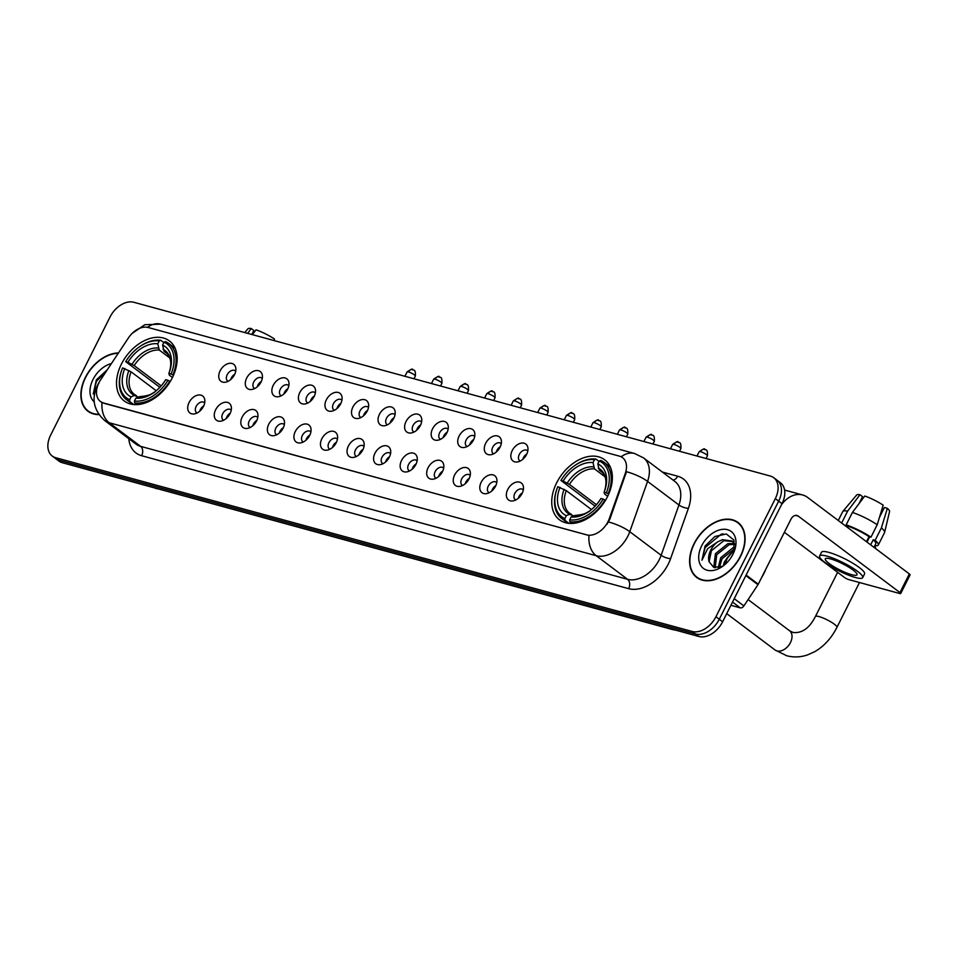 <?xml version="1.0" encoding="UTF-8"?>
<svg xmlns="http://www.w3.org/2000/svg" width="958" height="958" viewBox="0 0 958 958"><rect width="100%" height="100%" fill="white"/><g stroke="black" fill="none" stroke-linecap="round" stroke-linejoin="round"><path stroke-width="1.44" d="M172.248 377.907A37.578 25.339 -53.1 0 0 169.422 340.94A37.578 25.339 -53.1 0 0 121.438 364.028A37.578 25.339 -53.1 0 0 124.265 400.995A37.578 25.339 -53.1 0 0 172.248 377.907M607.456 496.723A37.578 25.339 -53.1 0 0 604.63 459.756A37.578 25.339 -53.1 0 0 556.646 482.844A37.578 25.339 -53.1 0 0 559.472 519.811A37.578 25.339 -53.1 0 0 607.456 496.723M512.219 450.571A10.634 7.173 126.9 0 1 521.224 443.123A10.634 7.173 126.9 0 1 527.894 447.781A10.634 7.173 126.9 0 1 526.589 454.487A10.634 7.173 126.9 0 1 517.2 461.995A10.634 7.173 126.9 0 1 512.219 450.571M527.81 450.931A6.383 4.299 -53.1 0 0 527.427 450.571A6.383 4.299 -53.1 0 0 519.272 454.499A6.383 4.299 -53.1 0 0 519.751 460.774A6.383 4.299 -53.1 0 0 520.206 461.049M485.658 443.315A10.634 7.173 126.9 0 1 494.663 435.866A10.634 7.173 126.9 0 1 501.333 440.536A10.634 7.173 126.9 0 1 500.04 447.242A10.634 7.173 126.9 0 1 490.64 454.751A10.634 7.173 126.9 0 1 485.658 443.315M501.262 443.686A6.383 4.299 -53.1 0 0 500.866 443.326A6.383 4.299 -53.1 0 0 492.723 447.254A6.383 4.299 -53.1 0 0 493.202 453.529A6.383 4.299 -53.1 0 0 493.645 453.805M459.11 436.07A10.634 7.173 126.9 0 1 468.115 428.621A10.634 7.173 126.9 0 1 474.785 433.279A10.634 7.173 126.9 0 1 473.491 439.997A10.634 7.173 126.9 0 1 464.091 447.506A10.634 7.173 126.9 0 1 459.11 436.07M474.701 436.429A6.383 4.299 -53.1 0 0 474.318 436.082A6.383 4.299 -53.1 0 0 466.163 439.997A6.383 4.299 -53.1 0 0 466.642 446.272A6.383 4.299 -53.1 0 0 467.097 446.56M432.549 428.813A10.634 7.173 126.9 0 1 441.566 421.364A10.634 7.173 126.9 0 1 448.224 426.035A10.634 7.173 126.9 0 1 446.931 432.741A10.634 7.173 126.9 0 1 437.531 440.249A10.634 7.173 126.9 0 1 432.549 428.813M448.152 429.184A6.383 4.299 -53.1 0 0 447.757 428.825A6.383 4.299 -53.1 0 0 439.614 432.753A6.383 4.299 -53.1 0 0 440.093 439.027A6.383 4.299 -53.1 0 0 440.536 439.303M406 421.568A10.634 7.173 126.9 0 1 415.006 414.119A10.634 7.173 126.9 0 1 421.676 418.778A10.634 7.173 126.9 0 1 420.382 425.496A10.634 7.173 126.9 0 1 410.982 433.004A10.634 7.173 126.9 0 1 406 421.568M421.604 421.927A6.383 4.299 -53.1 0 0 421.209 421.58A6.383 4.299 -53.1 0 0 413.054 425.496A6.383 4.299 -53.1 0 0 413.533 431.783A6.383 4.299 -53.1 0 0 413.988 432.058M379.44 414.323A10.634 7.173 126.9 0 1 388.457 406.875A10.634 7.173 126.9 0 1 395.115 411.533A10.634 7.173 126.9 0 1 393.822 418.251A10.634 7.173 126.9 0 1 384.433 425.759A10.634 7.173 126.9 0 1 379.44 414.323M395.043 414.682A6.383 4.299 -53.1 0 0 394.648 414.335A6.383 4.299 -53.1 0 0 386.505 418.251A6.383 4.299 -53.1 0 0 386.984 424.526A6.383 4.299 -53.1 0 0 387.427 424.801M352.891 407.066A10.634 7.173 126.9 0 1 361.896 399.618A10.634 7.173 126.9 0 1 368.567 404.288A10.634 7.173 126.9 0 1 367.273 410.994A10.634 7.173 126.9 0 1 357.873 418.502A10.634 7.173 126.9 0 1 352.891 407.066M368.495 407.437A6.383 4.299 -53.1 0 0 368.1 407.078A6.383 4.299 -53.1 0 0 359.957 411.006A6.383 4.299 -53.1 0 0 360.436 417.281A6.383 4.299 -53.1 0 0 360.879 417.556M326.343 399.821A10.634 7.173 126.9 0 1 335.348 392.373A10.634 7.173 126.9 0 1 342.018 397.031A10.634 7.173 126.9 0 1 340.713 403.749A10.634 7.173 126.9 0 1 331.324 411.257A10.634 7.173 126.9 0 1 326.343 399.821M341.934 400.181A6.383 4.299 -53.1 0 0 341.551 399.833A6.383 4.299 -53.1 0 0 333.396 403.749A6.383 4.299 -53.1 0 0 333.875 410.024A6.383 4.299 -53.1 0 0 334.33 410.311M299.782 392.576A10.634 7.173 126.9 0 1 308.787 385.128A10.634 7.173 126.9 0 1 315.457 389.786A10.634 7.173 126.9 0 1 314.164 396.492A10.634 7.173 126.9 0 1 304.764 404.001A10.634 7.173 126.9 0 1 299.782 392.576M315.386 392.936A6.383 4.299 -53.1 0 0 314.99 392.576A6.383 4.299 -53.1 0 0 306.847 396.504A6.383 4.299 -53.1 0 0 307.326 402.779A6.383 4.299 -53.1 0 0 307.769 403.055M273.234 385.32A10.634 7.173 126.9 0 1 282.239 377.871A10.634 7.173 126.9 0 1 288.909 382.541A10.634 7.173 126.9 0 1 287.604 389.247A10.634 7.173 126.9 0 1 278.215 396.756A10.634 7.173 126.9 0 1 273.234 385.32M288.825 385.691A6.383 4.299 -53.1 0 0 288.442 385.332A6.383 4.299 -53.1 0 0 280.287 389.259A6.383 4.299 -53.1 0 0 280.766 395.534A6.383 4.299 -53.1 0 0 281.221 395.81M246.673 378.075A10.634 7.173 126.9 0 1 255.678 370.626A10.634 7.173 126.9 0 1 262.348 375.285A10.634 7.173 126.9 0 1 261.055 382.002A10.634 7.173 126.9 0 1 251.655 389.511A10.634 7.173 126.9 0 1 246.673 378.075M262.276 378.434A6.383 4.299 -53.1 0 0 261.881 378.087A6.383 4.299 -53.1 0 0 253.738 382.002A6.383 4.299 -53.1 0 0 254.217 388.277A6.383 4.299 -53.1 0 0 254.66 388.553M220.124 370.818A10.634 7.173 126.9 0 1 229.13 363.369A10.634 7.173 126.9 0 1 235.8 368.04A10.634 7.173 126.9 0 1 234.506 374.746A10.634 7.173 126.9 0 1 225.106 382.254A10.634 7.173 126.9 0 1 220.124 370.818M235.716 371.189A6.383 4.299 -53.1 0 0 235.333 370.83A6.383 4.299 -53.1 0 0 227.178 374.758A6.383 4.299 -53.1 0 0 227.657 381.033A6.383 4.299 -53.1 0 0 228.112 381.308M507.728 489.502A10.634 7.173 126.9 0 1 516.745 482.054A10.634 7.173 126.9 0 1 523.403 486.712A10.634 7.173 126.9 0 1 522.11 493.43A10.634 7.173 126.9 0 1 512.71 500.938A10.634 7.173 126.9 0 1 507.728 489.502M523.331 489.861A6.383 4.299 -53.1 0 0 522.936 489.514A6.383 4.299 -53.1 0 0 514.793 493.43A6.383 4.299 -53.1 0 0 515.272 499.705A6.383 4.299 -53.1 0 0 515.715 499.992M481.179 482.257A10.634 7.173 126.9 0 1 490.185 474.809A10.634 7.173 126.9 0 1 496.855 479.467A10.634 7.173 126.9 0 1 495.561 486.173A10.634 7.173 126.9 0 1 486.161 493.681A10.634 7.173 126.9 0 1 481.179 482.257M496.783 482.616A6.383 4.299 -53.1 0 0 496.388 482.257A6.383 4.299 -53.1 0 0 488.233 486.185A6.383 4.299 -53.1 0 0 488.712 492.46A6.383 4.299 -53.1 0 0 489.167 492.735M454.619 475A10.634 7.173 126.9 0 1 463.636 467.552A10.634 7.173 126.9 0 1 470.306 472.222A10.634 7.173 126.9 0 1 469.001 478.928A10.634 7.173 126.9 0 1 459.612 486.436A10.634 7.173 126.9 0 1 454.619 475M470.222 475.372A6.383 4.299 -53.1 0 0 469.827 475.012A6.383 4.299 -53.1 0 0 461.684 478.928A6.383 4.299 -53.1 0 0 462.163 485.215A6.383 4.299 -53.1 0 0 462.618 485.49M428.07 467.755A10.634 7.173 126.9 0 1 437.076 460.307A10.634 7.173 126.9 0 1 443.746 464.965A10.634 7.173 126.9 0 1 442.452 471.683A10.634 7.173 126.9 0 1 433.052 479.192A10.634 7.173 126.9 0 1 428.07 467.755M443.674 468.115A6.383 4.299 -53.1 0 0 443.279 467.767A6.383 4.299 -53.1 0 0 435.136 471.683A6.383 4.299 -53.1 0 0 435.615 477.958A6.383 4.299 -53.1 0 0 436.058 478.234M401.522 460.499A10.634 7.173 126.9 0 1 410.527 453.05A10.634 7.173 126.9 0 1 417.197 457.72A10.634 7.173 126.9 0 1 415.892 464.426A10.634 7.173 126.9 0 1 406.503 471.935A10.634 7.173 126.9 0 1 401.522 460.499M417.113 460.87A6.383 4.299 -53.1 0 0 416.73 460.511A6.383 4.299 -53.1 0 0 408.575 464.438A6.383 4.299 -53.1 0 0 409.054 470.713A6.383 4.299 -53.1 0 0 409.509 470.989M374.961 453.254A10.634 7.173 126.9 0 1 383.966 445.805A10.634 7.173 126.9 0 1 390.636 450.464A10.634 7.173 126.9 0 1 389.343 457.182A10.634 7.173 126.9 0 1 379.943 464.69A10.634 7.173 126.9 0 1 374.961 453.254M390.565 453.613A6.383 4.299 -53.1 0 0 390.169 453.266A6.383 4.299 -53.1 0 0 382.026 457.182A6.383 4.299 -53.1 0 0 382.505 463.468A6.383 4.299 -53.1 0 0 382.949 463.744M348.413 446.009A10.634 7.173 126.9 0 1 357.418 438.56A10.634 7.173 126.9 0 1 364.088 443.219A10.634 7.173 126.9 0 1 362.795 449.925A10.634 7.173 126.9 0 1 353.394 457.433A10.634 7.173 126.9 0 1 348.413 446.009M364.004 446.368A6.383 4.299 -53.1 0 0 363.621 446.009A6.383 4.299 -53.1 0 0 355.466 449.937A6.383 4.299 -53.1 0 0 355.945 456.212A6.383 4.299 -53.1 0 0 356.4 456.487M321.852 438.752A10.634 7.173 126.9 0 1 330.869 431.304A10.634 7.173 126.9 0 1 337.527 435.974A10.634 7.173 126.9 0 1 336.234 442.68A10.634 7.173 126.9 0 1 326.834 450.188A10.634 7.173 126.9 0 1 321.852 438.752M337.456 439.123A6.383 4.299 -53.1 0 0 337.06 438.764A6.383 4.299 -53.1 0 0 328.917 442.692A6.383 4.299 -53.1 0 0 329.396 448.967A6.383 4.299 -53.1 0 0 329.839 449.242M295.303 431.507A10.634 7.173 126.9 0 1 304.309 424.059A10.634 7.173 126.9 0 1 310.979 428.717A10.634 7.173 126.9 0 1 309.685 435.435A10.634 7.173 126.9 0 1 300.285 442.943A10.634 7.173 126.9 0 1 295.303 431.507M310.907 431.866A6.383 4.299 -53.1 0 0 310.512 431.519A6.383 4.299 -53.1 0 0 302.357 435.435A6.383 4.299 -53.1 0 0 302.836 441.71A6.383 4.299 -53.1 0 0 303.291 441.997M268.743 424.262A10.634 7.173 126.9 0 1 277.76 416.802A10.634 7.173 126.9 0 1 284.418 421.472A10.634 7.173 126.9 0 1 283.125 428.178A10.634 7.173 126.9 0 1 273.737 435.686A10.634 7.173 126.9 0 1 268.743 424.262M284.346 424.622A6.383 4.299 -53.1 0 0 283.951 424.262A6.383 4.299 -53.1 0 0 275.808 428.19A6.383 4.299 -53.1 0 0 276.287 434.465A6.383 4.299 -53.1 0 0 276.73 434.74M242.194 417.005A10.634 7.173 126.9 0 1 251.2 409.557A10.634 7.173 126.9 0 1 257.87 414.215A10.634 7.173 126.9 0 1 256.576 420.933A10.634 7.173 126.9 0 1 247.176 428.442A10.634 7.173 126.9 0 1 242.194 417.005M257.798 417.365A6.383 4.299 -53.1 0 0 257.403 417.017A6.383 4.299 -53.1 0 0 249.26 420.933A6.383 4.299 -53.1 0 0 249.739 427.22A6.383 4.299 -53.1 0 0 250.182 427.496M215.646 409.761A10.634 7.173 126.9 0 1 224.651 402.312A10.634 7.173 126.9 0 1 231.321 406.97A10.634 7.173 126.9 0 1 230.016 413.688A10.634 7.173 126.9 0 1 220.627 421.197A10.634 7.173 126.9 0 1 215.646 409.761M231.237 410.12A6.383 4.299 -53.1 0 0 230.854 409.773A6.383 4.299 -53.1 0 0 222.699 413.688A6.383 4.299 -53.1 0 0 223.178 419.963A6.383 4.299 -53.1 0 0 223.633 420.239M189.085 402.504A10.634 7.173 126.9 0 1 198.09 395.055A10.634 7.173 126.9 0 1 204.761 399.726A10.634 7.173 126.9 0 1 203.467 406.431A10.634 7.173 126.9 0 1 194.067 413.94A10.634 7.173 126.9 0 1 189.085 402.504M204.689 402.875A6.383 4.299 -53.1 0 0 204.293 402.516A6.383 4.299 -53.1 0 0 196.151 406.443A6.383 4.299 -53.1 0 0 196.629 412.718A6.383 4.299 -53.1 0 0 197.073 412.994M522.829 459.289A6.383 4.299 126.9 0 1 523.463 457.649A6.383 4.299 126.9 0 1 526.852 453.948M496.28 452.044A6.383 4.299 126.9 0 1 496.903 450.392A6.383 4.299 126.9 0 1 500.304 446.703M469.731 444.799A6.383 4.299 126.9 0 1 470.354 443.147A6.383 4.299 126.9 0 1 473.743 439.447M443.171 437.543A6.383 4.299 126.9 0 1 443.794 435.902A6.383 4.299 126.9 0 1 447.194 432.202M416.622 430.298A6.383 4.299 126.9 0 1 417.245 428.645A6.383 4.299 126.9 0 1 420.634 424.945M390.062 423.041A6.383 4.299 126.9 0 1 390.684 421.4A6.383 4.299 126.9 0 1 394.085 417.7M363.513 415.796A6.383 4.299 126.9 0 1 364.136 414.143A6.383 4.299 126.9 0 1 367.537 410.455M336.953 408.551A6.383 4.299 126.9 0 1 337.587 406.899A6.383 4.299 126.9 0 1 340.976 403.198M310.404 401.294A6.383 4.299 126.9 0 1 311.027 399.654A6.383 4.299 126.9 0 1 314.428 395.953M283.843 394.049A6.383 4.299 126.9 0 1 284.478 392.397A6.383 4.299 126.9 0 1 287.867 388.697M257.295 386.804A6.383 4.299 126.9 0 1 257.918 385.152A6.383 4.299 126.9 0 1 261.318 381.452M230.746 379.548A6.383 4.299 126.9 0 1 231.369 377.895A6.383 4.299 126.9 0 1 234.758 374.207M518.35 498.232A6.383 4.299 126.9 0 1 518.973 496.579A6.383 4.299 126.9 0 1 522.373 492.879M491.801 490.975A6.383 4.299 126.9 0 1 492.424 489.334A6.383 4.299 126.9 0 1 495.813 485.634M465.241 483.73A6.383 4.299 126.9 0 1 465.863 482.078A6.383 4.299 126.9 0 1 469.264 478.377M438.692 476.485A6.383 4.299 126.9 0 1 439.315 474.833A6.383 4.299 126.9 0 1 442.716 471.132M412.132 469.228A6.383 4.299 126.9 0 1 412.766 467.576A6.383 4.299 126.9 0 1 416.155 463.888M385.583 461.984A6.383 4.299 126.9 0 1 386.206 460.331A6.383 4.299 126.9 0 1 389.607 456.631M359.034 454.727A6.383 4.299 126.9 0 1 359.657 453.086A6.383 4.299 126.9 0 1 363.046 449.386M332.474 447.482A6.383 4.299 126.9 0 1 333.097 445.829A6.383 4.299 126.9 0 1 336.498 442.141M305.925 440.237A6.383 4.299 126.9 0 1 306.548 438.584A6.383 4.299 126.9 0 1 309.937 434.884M279.365 432.98A6.383 4.299 126.9 0 1 279.987 431.339A6.383 4.299 126.9 0 1 283.388 427.639M252.816 425.735A6.383 4.299 126.9 0 1 253.439 424.083A6.383 4.299 126.9 0 1 256.84 420.382M226.256 418.49A6.383 4.299 126.9 0 1 226.89 416.838A6.383 4.299 126.9 0 1 230.279 413.137M199.707 411.233A6.383 4.299 126.9 0 1 200.33 409.581A6.383 4.299 126.9 0 1 203.731 405.893M609.288 518.649A19.136 12.909 126.9 0 1 608.019 521.619A19.136 12.909 126.9 0 1 586.631 534.863L103.488 402.971A19.136 12.909 126.9 0 1 100.422 401.474A19.136 12.909 126.9 0 1 100.65 379.787L128.456 337.887A19.136 12.909 126.9 0 1 148.179 327.492L619.491 456.164A19.136 12.909 126.9 0 1 622.544 457.661A19.136 12.909 126.9 0 1 625.263 473.515L609.288 518.649L609.899 519.104L606.965 524.313M727.397 557.712L724.99 564.501M740.594 556.311A34.38 23.184 -53.1 0 0 738.007 522.481A34.38 23.184 -53.1 0 0 694.095 543.617A34.38 23.184 -53.1 0 0 696.682 577.446A34.38 23.184 -53.1 0 0 740.594 556.311M739.6 523.858A34.38 23.184 -53.1 0 0 738.486 523.296M118.445 352.963A34.38 23.184 -53.1 0 0 85.37 377.428A34.38 23.184 -53.1 0 0 87.956 411.257A34.38 23.184 -53.1 0 0 98.913 414.586M621.167 456.798A24.812 17.699 105.3 0 1 634.603 453.517L643.548 457.9A28.357 19.124 126.9 0 1 647.56 481.395L629.765 531.69A28.357 19.124 126.9 0 1 627.885 536.085A28.357 19.124 126.9 0 1 596.211 555.712A24.812 17.699 -74.7 0 1 588.978 535.462L103.907 403.27L100.662 401.653M773.729 477.707L780.423 482.736A21.268 14.346 -53.1 0 1 782.015 503.669L722.619 621.778A21.268 14.346 -53.1 0 1 698.861 636.495L62.33 462.726A21.268 14.346 -53.1 0 1 58.929 461.073L55.588 458.559A21.268 14.346 -53.1 0 0 58.989 460.211L695.508 633.98A21.268 14.346 -53.1 0 0 719.266 619.263L778.674 501.142A21.268 14.346 -53.1 0 0 777.082 480.221A21.268 14.346 -53.1 0 1 778.674 501.142L719.266 619.263A21.268 14.346 -53.1 0 1 695.508 633.98L58.989 460.211A21.268 14.346 -53.1 0 1 55.588 458.559L52.235 456.032A21.268 14.346 -53.1 0 0 55.636 457.685L692.167 631.466A21.268 14.346 -53.1 0 0 715.925 616.736L775.321 498.627A21.268 14.346 -53.1 0 0 773.729 477.707A21.268 14.346 -53.1 0 0 770.328 476.054L133.797 302.273A21.268 14.346 -53.1 0 0 110.038 317.002L50.642 435.112A21.268 14.346 -53.1 0 0 52.235 456.032M102.003 402.516A24.812 17.699 105.3 0 0 109.224 422.765L596.211 555.712L627.586 579.315A28.357 19.124 -53.1 0 0 659.272 559.676A28.357 19.124 -53.1 0 0 661.152 555.281L678.947 504.998L647.56 481.395A24.812 7.748 -160.5 0 0 626.472 471.707L609.899 519.104M88.866 411.497A34.38 23.184 -53.1 0 0 89.717 412.407M697.592 577.686A34.38 23.184 -53.1 0 0 698.442 578.596M694.334 543.689A34.033 22.944 -53.1 0 0 696.897 577.159A34.033 22.944 -53.1 0 0 740.354 556.251A34.033 22.944 -53.1 0 0 737.792 522.769A34.033 22.944 -53.1 0 0 694.334 543.689M761.562 577.65A35.446 23.902 -53.1 0 0 763.909 573.495A35.446 23.902 -53.1 0 0 765.801 569.22M733.277 551.604A23.112 15.579 -53.1 0 0 724.308 562.693A23.112 15.579 -53.1 0 0 723.422 564.621M723.793 563.532L724.823 561.16L732.427 552.203M718.189 567.699L720.727 557.7L733.145 547.677L734.954 547.281M719.434 567.423L722.057 558.694L734.798 548.587M714.464 567.627L713.83 566.681L715.41 553.7L727.84 543.677L734.379 543.533M715.195 567.759L716.74 554.706L729.158 544.683L734.822 544.324M733.984 552.012L733.948 540.084L726.332 533.977L714.943 536.48L705.076 546.048L701.963 560.202L707.675 548.647L717.77 541.821A16.023 10.801 -53.1 0 0 710.692 550.155A16.023 10.801 -53.1 0 0 709.1 561.783L711.423 550.706L723.853 540.683L732.762 541.557M717.77 541.821L722.524 539.677L732.116 541.03L735.002 544.707M732.966 554.227A23.112 15.579 -53.1 0 0 734.379 550.982A23.112 15.579 -53.1 0 0 726.272 529.427A23.112 15.579 -53.1 0 0 701.723 545.701A23.112 15.579 -53.1 0 0 702.513 567.639A23.112 15.579 -53.1 0 0 723.05 566.046A23.112 15.579 -53.1 0 0 732.966 554.227M709.1 561.783L713.758 567.423L722.188 566.346M701.963 560.202L705.148 547.557L721.075 534.289L723.11 533.798M730.906 605.3L740.235 607.851L732.535 602.055M781.512 504.674A28.357 20.226 -74.7 0 1 802.624 494.975A28.357 20.226 -74.7 0 1 807.654 497.465L909.334 573.926A3.545 0.683 26.7 0 1 910.1 574.86L900.724 593.505A3.545 0.683 -153.3 0 0 899.945 592.571L798.277 516.123A7.089 5.053 105.3 0 0 797.02 515.5A7.089 5.053 105.3 0 0 790.973 519.188L758.269 584.188A3.545 2.395 126.9 0 1 757.97 584.715L743.887 605.935A3.545 2.395 126.9 0 1 740.235 607.851M784.374 532.289L844.345 577.387A3.545 0.683 -153.3 0 0 848.836 579.614L899.646 593.493A3.545 0.683 -153.3 0 0 900.724 593.505M851.614 574.68A17.723 3.389 -153.3 0 0 856.991 574.776A17.723 3.389 -153.3 0 0 848.417 566.944A17.723 3.389 -153.3 0 0 830.694 558.945A17.723 3.389 -153.3 0 0 825.317 558.849A17.723 3.389 -153.3 0 0 833.891 566.681A17.723 3.389 -153.3 0 0 851.614 574.68M874.822 545.629A23.399 4.467 -153.3 0 0 878.306 544.994L884.569 532.564A23.399 4.467 -153.3 0 0 884.629 532.373L889.563 511.536A18.43 3.521 -153.3 0 0 887.371 508.315L884.414 507.512L879.468 517.356M869.672 536.827L867.014 542.108M862.691 577.638L864.559 573.914A24.106 4.61 -153.3 0 0 852.907 563.268A24.106 4.61 -153.3 0 0 828.802 552.383A24.106 4.61 -153.3 0 0 821.497 552.251L819.617 555.987A24.106 4.61 -153.3 0 0 831.269 566.633A24.106 4.61 -153.3 0 0 855.374 577.506A24.106 4.61 -153.3 0 0 862.691 577.638A24.106 4.61 -153.3 0 0 851.039 566.992A24.106 4.61 -153.3 0 0 826.922 556.119A24.106 4.61 -153.3 0 0 819.617 555.987M847.854 526.158L846.165 524.876L852.416 512.446L864.763 496.028A18.43 3.521 -153.3 0 1 883.18 505.165L877.205 524.745L870.954 537.187L869.014 536.648A20.561 3.928 -153.3 0 0 847.854 526.158L847.291 527.271M870.954 537.187A23.399 4.467 -153.3 0 0 846.165 524.876M877.205 524.745A23.399 4.467 -153.3 0 0 852.416 512.446M859.027 503.645L862.547 496.663L859.973 494.723L847.614 511.141L841.639 523.02M847.614 511.141A23.399 4.467 -153.3 0 0 842.872 511.368A23.399 4.467 -153.3 0 0 842.765 511.548L838.262 520.481M859.973 494.723A18.43 3.521 -153.3 0 0 856.668 494.987L842.872 511.368M861.374 498.998A14.178 2.706 -153.3 0 0 861.673 499.298L860.392 501.836M873.959 547.329L875.78 543.725A20.561 3.928 -153.3 0 0 873.193 539.797L875.133 540.324L881.396 527.894L887.371 508.315M870.654 544.839L873.193 539.797M869.014 536.648L866.475 541.701M878.306 544.994A23.399 4.467 -153.3 0 0 875.133 540.324M884.629 532.373A23.399 4.467 -153.3 0 0 881.396 527.894M847.183 527.187L847.746 526.074M118.241 353.286A34.033 22.944 -53.1 0 0 85.609 377.5A34.033 22.944 -53.1 0 0 88.172 410.97A34.033 22.944 -53.1 0 0 98.698 414.275M107.356 369.68L96.351 379.859L93.237 394.013L98.949 382.47M111.415 363.573A23.112 15.579 -53.1 0 0 92.998 379.512A23.112 15.579 -53.1 0 0 94.195 401.821M93.237 394.013L96.423 381.368L106.721 370.65M595.086 506.147L560.933 480.485A33.746 22.753 -53.1 0 1 573.71 466.306A33.746 22.753 -53.1 0 1 594.463 459.708L593.014 462.582A30.488 20.549 -53.1 0 0 563.148 481.084L569.423 484.413L596.403 504.698M605.001 476.773L594.499 468.881L593.014 462.582M606.306 492.867L608.102 493.765A35.159 23.71 -53.1 0 0 604.019 462.307A35.159 23.71 -53.1 0 0 600.714 460.391L599.253 461.014A33.746 22.753 -53.1 0 1 606.306 492.867L604.091 492.268A30.488 20.549 -53.1 0 0 604.522 491.131A30.488 20.549 -53.1 0 0 597.804 463.888L599.289 470.186L602.702 472.749M607.647 496.328L604.57 494.017L604.091 492.268M556.969 488.855A35.159 23.71 -53.1 0 0 561.759 518.518A35.159 23.71 -53.1 0 0 565.064 520.433L564.861 518.553A33.746 22.753 -53.1 0 1 557.185 488.293L556.969 488.855M568.944 523.355L565.064 520.433M594.463 459.708L595.924 459.086A35.159 23.71 -53.1 0 0 574.201 465.947L573.71 466.306M595.924 459.086L599.037 461.433M591.445 509.548L566.298 490.64L557.807 486.7A33.746 22.753 -53.1 0 0 557.185 488.293M560.023 487.299A30.488 20.549 -53.1 0 0 566.31 515.679L564.861 518.553M563.148 481.084L560.933 480.485M597.804 463.888L599.253 461.014M566.31 515.679L569.627 514.266L573.555 515.943M566.298 490.64A26.225 17.687 -53.1 0 0 569.663 513.284L571.567 514.458M605.456 500.339L603.181 499.082A33.746 22.753 -53.1 0 1 569.651 519.859L569.854 521.739A35.159 23.71 -53.1 0 0 604.977 499.98M569.854 521.739L572.106 523.427M569.651 519.859L571.1 516.985A30.488 20.549 -53.1 0 0 589.589 510.997A30.488 20.549 -53.1 0 0 600.965 498.483L603.181 499.082M576.369 515.763L574.429 515.572L571.1 516.985M875.768 548.683A12.047 2.299 -153.3 0 0 874.115 547.03M159.878 387.331L125.714 361.669A33.746 22.753 -53.1 0 1 138.503 347.479A33.746 22.753 -53.1 0 1 159.244 340.88L157.795 343.766A30.488 20.549 -53.1 0 0 127.929 362.268L134.204 365.597L161.183 385.882M169.782 357.957L159.279 350.065L157.795 343.766M171.087 374.051L172.895 374.949A35.159 23.71 -53.1 0 0 168.812 343.491A35.159 23.71 -53.1 0 0 165.506 341.575L164.034 342.198A33.746 22.753 -53.1 0 1 171.087 374.051L168.871 373.452A30.488 20.549 -53.1 0 0 169.315 372.315A30.488 20.549 -53.1 0 0 162.585 345.072L164.081 351.37L167.482 353.933M172.44 377.512L169.35 375.201L168.871 373.452M121.762 370.039A35.159 23.71 -53.1 0 0 126.54 399.702A35.159 23.71 -53.1 0 0 129.857 401.618L129.641 399.737A33.746 22.753 -53.1 0 1 121.965 369.477L121.762 370.039M133.737 404.539L129.857 401.618M159.244 340.88L160.704 340.27A35.159 23.71 -53.1 0 0 138.994 347.131L138.503 347.479M160.704 340.27L163.83 342.605M156.226 390.732L131.078 371.812L122.588 367.884A33.746 22.753 -53.1 0 0 121.965 369.477M124.803 368.483A30.488 20.549 -53.1 0 0 131.09 396.863L129.641 399.737M127.929 362.268L125.714 361.669M162.585 345.072L164.034 342.198M131.09 396.863L134.419 395.45L138.335 397.127M131.078 371.812A26.225 17.687 -53.1 0 0 134.455 394.468L136.359 395.642M170.249 381.524L167.961 380.266A33.746 22.753 -53.1 0 1 134.431 401.043L134.647 402.923A35.159 23.71 -53.1 0 0 169.77 381.164M134.647 402.923L136.886 404.611M134.431 401.043L135.88 398.169A30.488 20.549 -53.1 0 0 154.37 392.181A30.488 20.549 -53.1 0 0 165.746 379.667L167.961 380.266M141.149 396.947L139.209 396.756L135.88 398.169M252.409 334.653L256.037 329.839A18.43 3.521 -153.3 0 1 274.455 338.988L273.976 340.545M251.798 334.486L253.822 330.474L251.247 328.534L247.619 333.348M251.247 328.534A18.43 3.521 -153.3 0 0 247.942 328.798L244.769 332.57M252.649 332.809A14.178 2.706 -153.3 0 0 252.948 333.109L252.194 334.605M625.263 473.515L625.861 473.971M141.664 455.721A7.089 5.053 105.3 0 0 140.61 446.356L627.586 579.315A7.089 5.053 105.3 0 1 628.652 588.667L141.664 455.721A35.446 23.902 126.9 0 1 128.791 438.68M136.072 444.153A28.357 19.124 -53.1 0 0 140.61 446.356L109.224 422.765A28.357 19.124 126.9 0 1 104.697 420.562L136.072 444.153M608.534 521.954A24.812 7.748 -160.5 0 1 629.765 531.69L661.152 555.281A7.089 2.215 19.5 0 0 670.6 558.634A35.446 23.902 126.9 0 1 628.652 588.667M147.508 327.337A24.812 17.699 -74.7 0 1 160.812 324.163L634.603 453.517M662.337 472.031L677.701 476.222A35.446 23.902 126.9 0 1 688.395 508.351L670.6 558.634M55.636 457.685L62.33 462.726M692.167 631.466L698.861 636.495M715.925 616.736L722.619 621.778M775.321 498.627L782.015 503.669M688.395 508.351A7.089 2.215 19.5 0 1 678.947 504.998A28.357 19.124 -53.1 0 0 674.935 481.491L643.548 457.9M672.983 480.03A7.089 5.053 105.3 0 0 677.701 476.222M670.804 628.843A14.178 10.119 105.3 0 0 672.552 629.574L153.771 487.682M155.064 488.041A14.178 10.119 105.3 0 0 156.813 488.772M795.619 515.392L798.277 516.123M746.114 575.051L758.269 584.188M899.945 592.571L909.334 573.926M757.97 584.715L745.839 575.602M734.235 598.666L743.887 605.935M775.058 649.991L786.686 655.727C793.571 657.547 800.517 657.284 807.51 654.925L814.659 651.727C824.024 646.291 831.46 638.16 836.933 627.358A12.047 2.299 26.7 0 0 831.113 622.029A12.047 2.299 26.7 0 0 819.054 616.593A12.047 2.299 26.7 0 0 815.402 616.521C809.498 628.137 802.038 633.454 793.032 632.472L789.548 630.735A12.047 8.131 126.9 0 1 790.446 642.59A12.047 8.131 126.9 0 1 776.986 650.925A12.047 8.131 126.9 0 1 775.058 649.991L726.715 613.635M594.499 468.881A26.225 17.687 -53.1 0 0 569.423 484.413M604.055 492.412C607.348 483 606.402 475.982 601.193 471.36A26.225 17.687 -53.1 0 0 599.289 470.186M564.106 489.322A27.267 18.382 -53.1 0 0 569.627 514.266M593.481 466.845A27.267 18.382 -53.1 0 0 567.232 483.107M604.27 491.789A27.267 18.382 -53.1 0 0 598.271 468.151M569.663 513.284A26.225 17.687 -53.1 0 0 571.04 514.183M574.429 515.572A27.267 18.382 -53.1 0 0 590.152 510.578M159.279 350.065A26.225 17.687 -53.1 0 0 134.204 365.597M168.836 373.596C172.141 364.184 171.183 357.166 165.985 352.544A26.225 17.687 -53.1 0 0 164.081 351.37M128.899 370.506A27.267 18.382 -53.1 0 0 134.419 395.45M158.262 348.029A27.267 18.382 -53.1 0 0 132.024 364.291M169.063 372.973A27.267 18.382 -53.1 0 0 163.064 349.335M134.455 394.468A26.225 17.687 -53.1 0 0 135.82 395.355M139.209 396.756A27.267 18.382 -53.1 0 0 154.933 391.762M700.597 451.697A4.61 0.886 26.7 0 1 705.208 453.781A4.61 0.886 26.7 0 1 707.435 455.816C708.034 447.374 704.621 450.619 704.537 449.302A4.61 3.281 105.3 0 0 700.597 451.697A4.61 0.886 26.7 0 0 699.196 451.673L697.005 456.032M705.351 449.709A4.61 3.281 105.3 0 0 704.537 449.302C704.968 448.14 703.196 448.931 699.196 451.673M674.049 444.452A4.61 0.886 26.7 0 1 678.659 446.536A4.61 0.886 26.7 0 1 680.887 448.572C681.473 440.129 678.072 443.362 677.977 442.057A4.61 3.281 105.3 0 0 674.049 444.452A4.61 0.886 26.7 0 0 672.648 444.428L670.456 448.787M678.803 442.452A4.61 3.281 105.3 0 0 677.977 442.057C678.42 440.896 676.635 441.686 672.648 444.428M647.488 437.207A4.61 0.886 26.7 0 1 652.099 439.279A4.61 0.886 26.7 0 1 654.326 441.315C654.925 432.872 651.524 436.118 651.428 434.8A4.61 3.281 105.3 0 0 647.488 437.207A4.61 0.886 26.7 0 0 646.099 437.171L643.896 441.542M652.242 435.207A4.61 3.281 105.3 0 0 651.428 434.8C651.859 433.651 650.087 434.441 646.099 437.171M620.94 429.95A4.61 0.886 26.7 0 1 625.55 432.034A4.61 0.886 26.7 0 1 627.777 434.07C628.364 425.627 624.963 428.873 624.867 427.555A4.61 3.281 105.3 0 0 620.94 429.95A4.61 0.886 26.7 0 0 619.539 429.926L617.347 434.285M625.694 427.963A4.61 3.281 105.3 0 0 624.867 427.555C625.311 426.394 623.538 427.184 619.539 429.926M594.379 422.706A4.61 0.886 26.7 0 1 598.99 424.777A4.61 0.886 26.7 0 1 601.217 426.813C601.816 418.371 598.415 421.616 598.319 420.299A4.61 3.281 105.3 0 0 594.379 422.706A4.61 0.886 26.7 0 0 592.99 422.682L590.799 427.04M599.133 420.706A4.61 3.281 105.3 0 0 598.319 420.299C598.75 419.149 596.978 419.939 592.99 422.682M567.831 415.449A4.61 0.886 26.7 0 1 572.441 417.532A4.61 0.886 26.7 0 1 574.668 419.568C575.267 411.126 571.854 414.371 571.758 413.054A4.61 3.281 105.3 0 0 567.831 415.449A4.61 0.886 26.7 0 0 566.429 415.425L564.238 419.796M572.585 413.461A4.61 3.281 105.3 0 0 571.758 413.054C572.201 411.892 570.429 412.694 566.429 415.425M541.282 408.204A4.61 0.886 26.7 0 1 545.88 410.287A4.61 0.886 26.7 0 1 548.108 412.323C548.706 403.881 545.306 407.114 545.21 405.809A4.61 3.281 105.3 0 0 541.282 408.204A4.61 0.886 26.7 0 0 539.881 408.18L537.689 412.539M546.024 406.204A4.61 3.281 105.3 0 0 545.21 405.809C545.653 404.647 543.869 405.438 539.881 408.18M514.721 400.959A4.61 0.886 26.7 0 1 519.332 403.031A4.61 0.886 26.7 0 1 521.559 405.066C522.158 396.624 518.745 399.869 518.661 398.552A4.61 3.281 105.3 0 0 514.721 400.959A4.61 0.886 26.7 0 0 513.32 400.935L511.129 405.294M519.476 398.959A4.61 3.281 105.3 0 0 518.661 398.552C519.092 397.402 517.32 398.193 513.32 400.935M488.173 393.702A4.61 0.886 26.7 0 1 492.783 395.786A4.61 0.886 26.7 0 1 495.011 397.821C495.597 389.379 492.196 392.624 492.101 391.307A4.61 3.281 105.3 0 0 488.173 393.702A4.61 0.886 26.7 0 0 486.772 393.678L484.58 398.037M492.915 391.714A4.61 3.281 105.3 0 0 492.101 391.307C492.544 390.146 490.759 390.936 486.772 393.678M461.612 386.457A4.61 0.886 26.7 0 1 466.223 388.541A4.61 0.886 26.7 0 1 468.45 390.577C469.049 382.122 465.648 385.367 465.552 384.05A4.61 3.281 105.3 0 0 461.612 386.457A4.61 0.886 26.7 0 0 460.223 386.433L458.02 390.792M466.366 384.457A4.61 3.281 105.3 0 0 465.552 384.05C465.983 382.901 464.211 383.691 460.223 386.433M435.064 379.212A4.61 0.886 26.7 0 1 439.674 381.284A4.61 0.886 26.7 0 1 441.901 383.32C442.488 374.877 439.087 378.123 438.992 376.805A4.61 3.281 105.3 0 0 435.064 379.212A4.61 0.886 26.7 0 0 433.663 379.176L431.471 383.547M439.818 377.212A4.61 3.281 105.3 0 0 438.992 376.805C439.435 375.656 437.65 376.446 433.663 379.176M408.503 371.955A4.61 0.886 26.7 0 1 413.114 374.039A4.61 0.886 26.7 0 1 415.341 376.075C415.94 367.632 412.539 370.878 412.443 369.56A4.61 3.281 105.3 0 0 408.503 371.955A4.61 0.886 26.7 0 0 407.114 371.932L404.911 376.29M413.257 369.968A4.61 3.281 105.3 0 0 412.443 369.56C412.874 368.399 411.102 369.189 407.114 371.932M98.973 382.996L97.177 386.098C91.297 399.031 93.8 410.515 104.697 420.562M132.12 333.432L144.826 324.714L160.812 324.163M675.761 630.196L672.552 629.574M699.544 579.159L696.897 577.159M740.45 524.768L737.792 522.769M784.578 490.053L802.624 494.975M90.818 412.97L88.172 410.97M815.402 616.521L837.627 572.333M568.058 523.248L561.759 518.518M610.318 467.049L604.019 462.307M590.691 510.183C587.901 513.021 582.811 514.757 575.423 515.404M836.933 627.358L859.482 582.524M748.114 599.576L789.548 630.735M874.798 545.689L875.875 548.766M132.839 404.432L126.54 399.702M175.11 348.233L168.812 343.491M155.471 391.367C152.681 394.205 147.592 395.941 140.215 396.588M707.435 455.816L706.082 458.511M680.887 448.572L679.521 451.266M654.326 441.315L652.973 444.009M627.777 434.07L626.412 436.764M601.217 426.813L599.864 429.519M574.668 419.568L573.315 422.262M548.108 412.323L546.755 415.018M521.559 405.066L520.206 407.773M495.011 397.821L493.645 400.516M468.45 390.577L467.097 393.271M441.901 383.32L440.536 386.014M415.341 376.075L413.988 378.769"/></g></svg>
